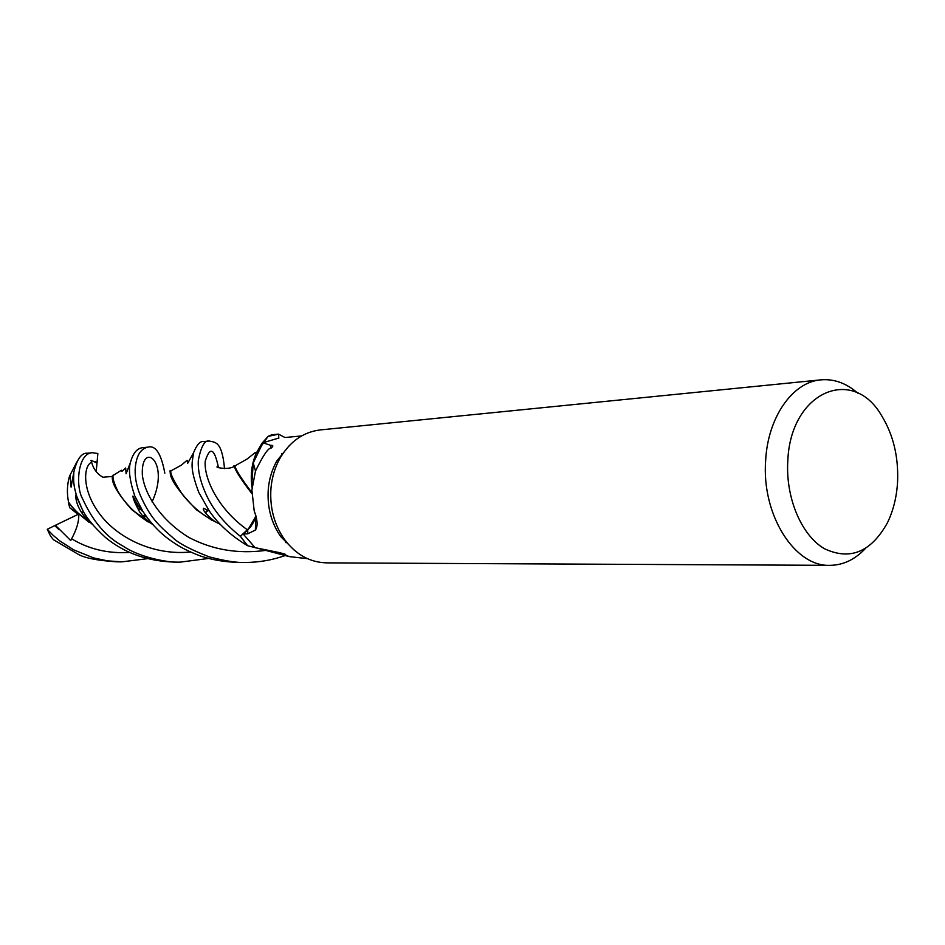 <?xml version="1.0" encoding="UTF-8"?>
<svg xmlns="http://www.w3.org/2000/svg" width="945" height="945" viewBox="0 0 945 945"><rect width="100%" height="100%" fill="white"/><g stroke="black" fill="none" stroke-linecap="round" stroke-linejoin="round"><path stroke-width="1.42" d="M247.46 545.643L240.325 536.323C223.374 522.679 211.609 507.902 205.041 491.967C200.009 480.379 197.777 469.866 198.32 460.416C201.096 446.312 204.781 439.85 209.377 441.02L203.376 441.622C200.104 440.902 196.773 444.729 193.394 453.104C192.78 462.448 188.74 465.448 198.745 492.31L209.27 510.961C218.484 524.333 231.218 535.898 247.46 545.643L240.373 536.276L250.768 526.566L253.862 521.451L255.847 515.627L252.752 523.601L247.59 529.944L250.791 526.601L253.886 521.522L255.882 515.746M829.533 565.346L326.911 562.866C310.055 562.535 295.844 554.632 284.291 539.182C274.074 524.333 269.632 507.359 270.967 488.258C271.959 477.26 274.983 467.22 280.063 458.136C289.95 441.504 303.25 432.113 319.989 429.951L820.638 379.878C833.868 378.661 846.224 383.079 857.717 393.12M293.93 549.907L280.7 536.559C271.18 522.715 267.045 506.898 268.286 489.12C269.207 478.867 272.042 469.511 276.767 461.042L289.005 445.91M865.242 548.655C854.965 559.523 843.33 565.086 830.301 565.346C794.816 567.189 761.446 514.812 765.651 460.487C767.848 417.253 792.536 382.17 820.638 379.878M897.585 481.761C896.71 497.07 893.273 510.843 887.272 523.093C870.865 552.246 849.874 560.763 824.288 548.632C801.395 535.224 785.555 497.838 787.799 461.089C790.268 391.844 852.685 365.113 881.673 415.765C893.285 434.747 898.589 456.742 897.585 481.761M271.829 434.771L268.238 436.236L261.895 443.323L256.166 453.364L268.085 436.366L256.166 453.364C251.63 464.054 250.26 475.394 252.055 487.396C250.248 475.418 251.618 464.066 256.166 453.364C251.925 463.322 250.46 473.917 251.748 485.139L253.248 462.944L262.97 442.756L270.778 445.39C273.412 445.189 273.507 446.111 271.05 448.131C268.297 447.812 263.1 455.443 255.493 471.012L251.89 490.03L254.193 510.855C257.595 519.951 257.997 526.353 255.386 530.062L247.791 533.807L243.208 534.031L255.138 547.675L279.649 552.671C280.523 552.908 288.934 555.069 284.114 554.349L289.205 556.605L307.456 558.66M282.118 454.722L281.657 453.694M285.874 437.44L301.656 435.917M286.441 542.04L285.614 542.584M275.656 552.057L284.114 554.349M218.389 467.279C214.385 448.213 210.014 446.123 205.266 461.018C203.588 476.599 216.736 508.221 247.59 529.944L240.373 536.276L247.637 545.726L261.127 549.163M255.989 516.112L247.72 530.121L243.208 534.031M262.97 442.756L278.409 438.161M270.778 445.39L271.05 448.131M278.846 438.126L278.444 434.192L268.085 436.377L278.444 434.192L278.846 438.126L278.444 434.109L284.977 437.523M281.787 453.517L282.248 454.533M208.502 558.46L180.093 562.145C166.225 562.736 138.95 556.936 123.015 546.092C106.348 537.185 92.882 521.439 82.617 498.83C75.399 486.663 77.537 453.057 92.421 452.714L97.855 453.505L97.004 463.038L90.992 460.239L91.582 462.188C93.472 469.086 97.264 474.106 102.981 477.249L112.479 476.41C111.132 482.434 117.546 493.514 131.733 509.638L152.866 524.617M87.932 453.163L87.637 453.198C81.636 452.584 77.041 458.892 73.84 472.087C73.556 480.296 72.824 484.029 77.596 499.102L82.18 509.19C85.936 517.305 93.744 526.767 105.616 537.575C124.315 553.014 147.302 561.2 174.553 562.11L180.093 562.145M142.671 447.694L142.4 447.717C136.942 448.379 132.962 453.281 130.457 462.436C128.26 469.5 129.689 480.662 134.757 495.912L143.038 511.611C151.897 524.995 162.375 535.496 174.447 543.103C180.625 547.45 189.319 551.762 200.529 556.038C212.259 559.948 225.028 562.074 238.849 562.429L243.881 562.452M285.26 555.518C272.219 560.125 258.788 562.44 244.944 562.464C237.183 562.889 225.253 561.023 209.14 556.853C190.24 549.458 178.05 542.985 172.592 537.445C158.181 524.995 150.267 517.577 140.415 495.593C136.718 486.769 134.958 478.158 135.147 469.783C135.938 456.435 140.155 448.899 147.798 447.174C155.523 444.918 161.205 453.576 164.82 473.173M147.29 558.696L121.917 561.85L107.612 560.869L93.649 557.94L73.745 549.884L59.818 540.942L53.18 535.366L47.25 529.294L55.401 525.29L70.721 540.552L71.631 538.804C76.639 529.436 79.002 521.475 78.742 514.93L69.706 507.713L68.465 502.775L75.541 511.115L92.598 524.475M120.972 561.85L116.814 561.826C97.382 560.539 84.459 557.999 78.045 554.183L53.416 539.689L50.487 535.98L47.25 529.294M133.221 497.271L133.942 498.369M136.316 502.964L138.478 510.064M113.53 475.217L113.176 475.394C112.361 477.768 113.908 483.013 117.806 491.116C125.638 504.843 139.246 517.364 151.224 523.365L152.251 523.92M113.317 474.933L112.479 476.41M144.03 517.305L145.873 515.769M170.632 473.599L170.88 470.893C170.017 473.303 173.75 480.993 182.066 493.94C191.41 505.965 202.478 515.249 215.259 521.77L220.161 524.286M143.77 517.033L145.636 515.45M170.041 471.602L170.135 470.551L170.265 471.685C169.356 478.146 178.156 490.904 196.654 509.946M247.59 529.944L240.325 536.323M209.377 441.02C214.397 442.638 221.969 439.909 224.508 468.637M205.266 512.462L207.947 509.957M233.344 466.724L234.053 465.625L234.454 466.251C234.797 469.736 240.597 478.843 251.831 493.562M251.831 492.617C240.774 477.78 235.163 468.874 234.998 465.885L234.053 465.625M208.29 510.217L205.526 512.804M92.055 523.802C81.979 517.352 74.135 510.135 68.536 502.138C66.764 493.325 67.083 484.679 69.505 476.174L76.947 461.821M68.465 502.775L68.536 502.138M97.004 463.038L96.189 471.579M268.238 436.236L278.444 434.109M55.401 525.29L78.033 514.399M81.66 512.651L83.609 511.717M85.712 517.931L86.645 516.525M247.72 530.121L247.791 533.807M91.582 462.188C83.444 465.956 81.648 489.817 99.402 513.572C117.097 537.811 153.255 555.731 190.477 551.998M97.063 462.27L95.41 461.68M142.27 517.836L144.88 514.363M152.039 501.925C170.998 460.9 140.899 440.228 142.329 474.603C144.183 493.384 160.201 520.057 189.213 537.611C212.72 549.884 238.27 554.136 265.876 550.38M71.631 538.804C88.889 549.222 108.214 553.77 129.583 552.423M54.751 525.621L59.145 529.767M280.7 536.559L284.291 539.182M258.977 548.62L289.205 556.605M255.729 517.092L255.386 530.062M253.248 462.944L255.493 471.012M276.767 461.042L280.063 458.136M92.421 452.714L87.637 453.198M143.038 511.611C141.207 510.808 137.852 505.61 132.985 496.019C132.784 498.062 134.911 503.201 139.364 511.434C141.892 515.462 145.849 519.431 151.235 523.365M130.457 462.436L126.098 473.752L125.673 467.999L121.964 471.366L121.385 470.256L113.176 475.394M147.751 521.782L131.733 509.638M170.88 470.893L181.44 465.105L187.039 460.298L187.712 463.239L193.394 453.104M215.259 521.77C209.648 517.612 205.644 513.607 203.269 509.721L203.506 508.256L209.27 510.961M212.271 520.541L196.714 509.993M140.214 508.481L138.631 510.312M170.135 470.551L170.821 470.492M75.765 511.339L88.877 522.172M216.937 466.913C216.795 467.893 229.375 469.948 234.454 466.251L234.454 466.251M256.166 453.364L255.209 452.584L247.2 458.951L234.998 465.885M82.18 509.19L76.049 494.648C74.903 495.912 76.403 511.529 91.795 523.483M73.84 472.087L71.088 487.112L70.084 475.926L69.505 476.174M147.798 447.174L142.4 447.717M277.783 434.18L271.593 434.794"/></g></svg>
